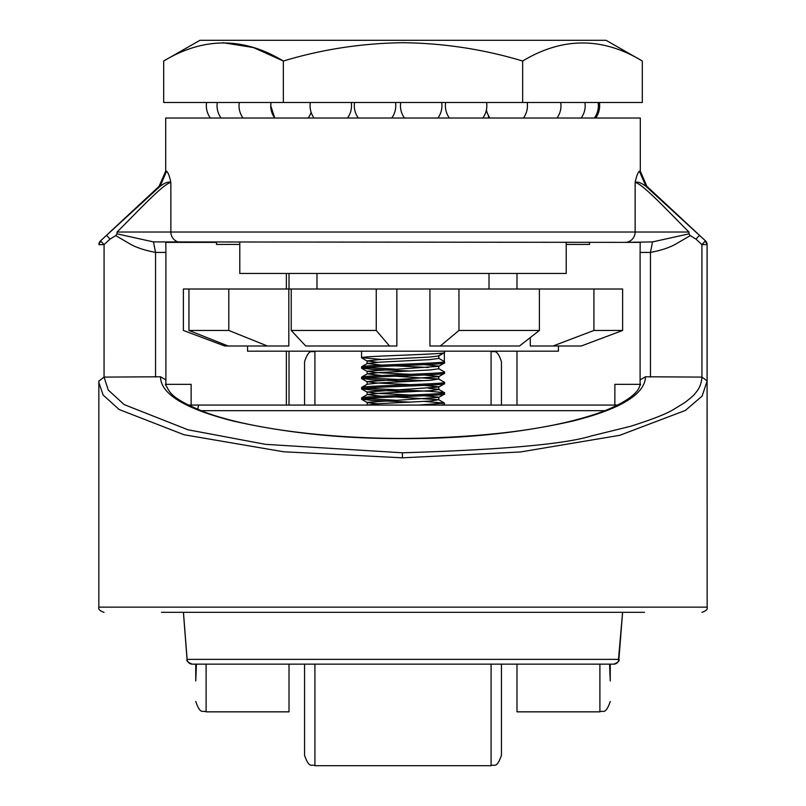 <?xml version="1.0" encoding="UTF-8"?>
<svg xmlns="http://www.w3.org/2000/svg" width="806" height="806" viewBox="0 0 806 806"><rect width="100%" height="100%" fill="white"/><g stroke="black" fill="none" stroke-linecap="round" stroke-linejoin="round"><path stroke-width="1.21" d="M98.896 244.45A5.179 5.179 90 0 1 100.549 240.843L160.041 186.347L159.084 186.347L132.426 211.152M101.213 241.558L104.075 244.631L98.896 244.631A5.179 3.667 1 0 1 98.896 244.54A5.179 3.667 1 0 1 101.213 241.558M673.524 211.101L646.916 186.347L645.959 186.347L705.452 240.843L707.104 244.54L701.925 244.631L701.945 377.097C701.512 383.334 699.407 388.593 695.628 392.854C694.319 394.849 690.682 398.114 684.717 402.647L673.262 409.639C666.28 413.941 652.044 419.493 630.544 426.303L591.372 435.945C565.036 444.166 502.067 449.788 402.446 452.791L265.547 444.348L187.959 429.779L124.104 404.562L108.246 390.013L104.055 377.097L160.525 376.775C160.616 393.791 184.473 408.471 232.108 420.792C285.264 432.933 342.177 438.857 402.859 438.555C463.843 438.847 520.787 432.943 573.681 420.843C596.178 415.09 644.941 401.247 645.475 376.775L701.945 377.097L707.104 380.926L707.104 244.631A5.179 3.667 179 0 0 707.104 244.54A5.179 3.667 179 0 0 704.787 241.558L701.925 244.631L695.961 239.09L690.248 235.604L677.554 243.029C671.116 247.089 662.089 250.223 650.452 252.429L640.105 252.429L640.105 379.878L645.475 376.775M639.38 171.174L645.959 186.347C641.153 182.74 637.546 181.441 635.138 182.458C636.428 176.343 637.838 172.585 639.38 171.174L640.307 171.174L640.307 118.019L165.693 118.019L165.693 171.174L166.62 171.174C168.152 172.534 169.562 176.302 170.862 182.458C168.454 181.441 164.847 182.74 160.041 186.347L166.62 171.174M707.104 381.127L702.117 396.089L685.422 410.415L619.804 435.3L520.424 451.975L402.446 457.818L283.571 451.763L184.02 434.746L119.127 409.498L103.108 395.011L98.846 382.437L98.846 607.15L707.154 607.15C707.859 609.205 706.127 610.938 701.966 612.328M98.896 381.057L104.055 377.097L104.075 244.631L110.039 239.09L115.752 235.604L117.031 233.851L117.051 232.017C138.541 210.729 163.316 183.697 170.862 182.458L170.862 232.017L635.138 232.017L635.138 182.458C642.694 183.697 667.469 210.739 688.949 232.017L688.969 233.851L690.248 235.604M695.961 239.09L699.487 235.292L705.452 240.843A5.179 5.179 -90 0 1 707.104 244.45M175.043 612.328L630.987 612.328M195.747 680.848L195.747 664.144M175.013 612.328L175.779 612.328M160.525 376.775L165.895 379.878L165.895 252.429L155.548 252.419C143.69 250.132 134.662 247.009 128.456 243.039L115.752 235.604M705.452 240.843L704.787 241.558L705.452 240.843M673.554 211.132L699.487 235.292M610.253 664.144L610.253 680.848M183.456 612.328L187.123 659.379L183.405 612.328L161.492 612.328L644.508 612.328L622.595 612.328L618.887 659.348M132.688 210.9L106.513 235.292L110.039 239.09M117.031 233.851L153.462 241.911L155.548 252.419L155.548 377.097M640.105 379.878L640.135 384.351M599.17 405.075L614.867 405.075L614.867 384.351L640.619 384.351L639.692 386.003C638.695 389.963 633.083 399.756 602.183 411.785C558.457 427.533 497.483 436.358 419.251 438.252C335.77 439.895 251.391 429.376 205.973 412.581C170.681 398.617 169.975 392.331 166.308 386.003L165.381 384.351L191.133 384.351L191.133 405.075L207.616 405.075M165.865 384.351L165.895 379.878M650.452 377.097L650.452 252.429L652.528 241.911L688.969 233.851M153.462 241.911L640.196 242.374L640.105 252.429M165.895 252.429L165.804 242.374L216.471 242.374L216.471 244.45L239.785 244.45M516.989 405.075L516.989 351.184M516.989 289.011L516.989 273.466M566.215 244.45L589.529 244.45L589.529 242.374M652.528 241.911L625.003 242.374A10.367 10.135 90 0 0 635.138 232.017L688.949 232.017M289.011 664.144L289.011 711.849L206.104 711.849C203.041 709.864 200.674 715.657 195.747 701.492M289.011 405.075L289.011 351.184M289.011 289.011L289.011 273.466M599.896 664.144L599.896 711.849L516.989 711.849L516.989 664.144M609.578 664.144L610.253 680.929M195.747 680.929L196.422 664.144M642.322 61.024L606.052 40.3L199.948 40.3L163.678 61.024C203.656 36.955 243.543 36.955 283.339 61.024C322.148 49.327 362.035 43.222 403 42.708C443.834 43.202 483.721 49.307 522.661 61.024C562.638 36.955 602.525 36.955 642.322 61.024L642.322 102.473L522.661 102.473L522.661 61.024M566.215 242.374L566.215 273.466L239.785 273.466L239.785 242.374M163.678 61.024L163.678 102.473L283.339 102.473L283.339 61.024L253.507 47.564L223 42.708M283.339 102.473L522.661 102.473M270.745 105.767L274.755 118.019A20.724 20.724 0 0 1 270.745 105.767L271.007 102.473A20.724 20.724 0 0 0 270.745 105.767M247.553 346.006L247.553 351.184L558.447 351.184L558.447 346.006M381.752 359.476L361.642 357.663C362.68 355.94 450.504 354.207 444.358 352.484M377.651 362.307L367.234 360.897L379.414 359.607L429.991 357.018L438.726 355.95L444.358 352.696L444.358 361.551L438.847 358.358M410.637 402.113L371.788 400.411L361.642 399.111C362.68 397.388 450.504 395.655 444.358 393.933M418.505 405.075L444.449 403.111L424.208 401.408M395.383 400.219L364.705 398.577M361.551 399.222L361.642 397.821C362.68 396.089 450.504 394.366 444.358 392.633L430.273 391.343L364.705 388.22M410.637 391.756L371.788 390.044L361.642 388.754C362.68 387.021 450.504 385.298 444.358 383.565M361.551 388.855L361.642 387.454C362.68 385.731 450.504 383.999 444.358 382.276L438.736 379.022L395.363 376.211M410.637 381.389L371.788 379.686L361.642 378.387C362.68 376.664 450.504 374.931 444.358 373.208M424.208 380.684L364.705 377.853M361.551 378.498L361.642 377.097C362.68 375.364 450.504 373.641 444.358 371.909L438.736 368.664L438.766 366.085L424.248 364.655M410.637 371.032L371.788 369.319L361.642 368.03C362.68 366.297 450.504 364.574 444.358 362.841M395.383 369.128L364.705 367.496M361.551 368.13L361.642 366.73C362.68 365.007 450.504 363.274 444.358 361.551L443.099 360.826M441.144 405.075L444.358 404.511L444.449 403.111M444.368 403L438.736 399.746L395.363 396.935M367.163 405.075L367.234 402.355L438.726 397.408L444.358 394.154L444.358 392.633L438.736 389.389L428.349 388.21M410.617 395.041L376.009 393.288L367.234 391.988L438.726 387.041L444.358 383.787L444.368 382.276M410.617 384.674L376.009 382.921L367.234 381.631L438.726 376.684L444.358 373.42L444.368 371.919M410.617 374.316L376.009 372.563L367.234 371.264L438.726 366.317L444.358 363.063L444.368 361.551M444.358 352.696L444.449 351.184M188.947 289.011L183.375 289.011L183.375 330.46L224.753 346.006L228.169 346.006L188.947 330.46L228.793 330.46L228.793 289.011L188.947 289.011L188.947 330.46M593.931 289.011L593.931 330.46L622.625 330.46L622.625 289.011L228.793 289.011M593.931 330.46L552.987 346.006L530.298 346.006L530.298 337.583M458.967 289.011L458.967 330.46L440.288 346.006L429.93 346.006L429.93 289.011M396.844 289.011L396.844 346.006L389.5 346.006L376.251 330.46L376.251 289.011M288.82 289.011L288.82 346.006L267.421 346.006L228.793 330.46M291.218 289.011L291.218 330.46L305.746 346.006L389.5 346.006M291.218 330.46L376.251 330.46M458.967 330.46L539.385 330.46L539.385 289.011M440.288 346.006L519.497 346.006L539.385 330.46M552.987 346.006L581.247 346.006L622.625 330.46M267.421 346.006L228.169 346.006M381.792 365.138L367.264 363.476L379.414 362.196L429.991 359.607L438.847 358.418L438.766 355.718L443.592 352.927M367.153 405.045L379.414 403.645L429.991 401.056L438.736 399.746M381.792 396.23L367.264 394.567L379.414 393.288L429.991 390.698L438.847 389.51L438.766 386.809L424.248 385.379M361.632 387.454L367.264 384.2L379.414 382.921L429.991 380.331L438.736 379.022M381.792 375.505L367.264 373.843L379.414 372.563L429.991 369.964L438.847 368.775M428.349 367.486L395.363 365.843M377.651 403.756L367.274 402.587L361.642 399.333M438.847 399.867L438.766 397.167L424.248 395.746M438.847 379.142L438.766 376.442L424.248 375.022M613.769 664.144C618.101 662.371 619.824 660.779 618.937 659.368L187.123 659.379A5.179 5.128 90 0 0 192.231 664.144L613.769 664.144A5.179 5.128 -90 0 0 618.877 659.379L622.544 612.328M617.718 405.075L188.282 405.075M206.83 664.144L199.183 664.144M197.863 409.448A5.179 1.34 -90 0 1 199.183 405.075L191.133 405.075M614.867 405.075L606.817 405.075M553.259 405.075L589.105 405.075M592.823 405.075L599.13 405.075M213.177 405.075L239.966 405.075M243.402 405.075L252.741 405.075M361.35 405.075L358.196 405.065M501.443 664.144L501.443 755.333C496.516 769.508 494.149 763.715 491.086 765.7L491.086 664.144M314.914 664.144L314.914 765.7C311.851 763.715 309.484 769.508 304.557 755.333L304.557 664.144M491.086 405.075L491.086 351.184C494.149 353.169 496.516 347.386 501.443 361.551L501.443 405.075M304.557 405.075L304.557 361.551C309.575 347.305 311.932 353.159 314.914 351.184L314.914 405.075M402.446 457.818L402.446 452.791M165.693 171.174L159.084 186.347M180.997 242.374A10.367 10.135 -90 0 1 170.862 232.017L117.051 232.017M286.372 273.466L286.372 289.011M286.372 351.184L286.372 405.075M206.104 664.144L206.104 711.849M606.485 410.667L199.515 410.667M98.896 244.631L100.549 240.843L106.513 235.292M707.094 380.855L707.154 607.15M98.906 380.855L98.846 382.437M707.104 244.631L707.104 380.966M98.846 607.15C98.141 609.205 99.873 610.938 104.034 612.328M646.916 186.347L640.307 171.174M599.896 711.849C602.959 709.864 605.326 715.657 610.253 701.492M488.496 118.019L488.496 115.631M595.634 118.019A20.724 20.724 0 0 0 599.392 102.473A20.724 20.724 0 0 1 595.634 118.019M594.354 118.019A20.724 20.724 0 0 0 598.102 102.473A20.724 20.724 0 0 1 594.354 118.019M581.166 118.019A20.724 20.724 0 0 0 584.914 102.473A20.724 20.724 0 0 1 581.166 118.019M556.976 118.019A20.724 20.724 0 0 0 560.724 102.473M523.426 118.019A20.724 20.724 0 0 0 527.184 102.473M486.411 109.908A20.724 20.724 0 0 0 490.008 118.019M482.814 118.019A20.724 20.724 0 0 0 486.572 102.473M445.647 102.473A20.724 20.724 0 0 0 449.395 118.019M437.91 118.019A20.724 20.724 0 0 0 441.658 102.473M400.733 102.473A20.724 20.724 0 0 0 404.481 118.019M391.756 118.019A20.724 20.724 0 0 0 395.504 102.473M354.58 102.473A20.724 20.724 0 0 0 358.327 118.019M347.507 118.019A20.724 20.724 0 0 0 351.255 102.473M310.33 102.473A20.724 20.724 0 0 0 314.078 118.019M308.174 118.019A20.724 20.724 0 0 0 311.126 112.316M239.281 102.473A20.724 20.724 0 0 0 243.029 118.019M217.318 102.473A20.724 20.724 0 0 0 221.066 118.019M206.608 102.473A20.724 20.724 0 0 0 210.366 118.019M316.99 289.011L316.99 273.466M361.551 357.773L361.551 351.184M489.01 289.011L489.01 273.466M361.632 397.821L367.264 394.567M361.632 377.097L367.264 373.843M361.632 366.73L367.264 363.476M367.153 394.688L367.153 392.099M367.153 384.321L367.153 381.732M367.153 373.964L367.153 371.375M367.153 363.597L367.153 361.007M438.847 358.418L438.847 355.829M443.391 405.075L444.358 404.511M367.274 392.22L361.642 388.966M367.274 381.863L361.642 378.608M367.274 371.495L361.642 368.241M367.274 361.138L361.642 357.884M187.536 661.142L187.063 659.368C186.176 660.779 187.899 662.371 192.231 664.144L190.428 663.822M622.595 612.328L618.303 661.474M187.063 659.368L183.405 612.328M314.914 765.7L491.086 765.7"/></g></svg>
